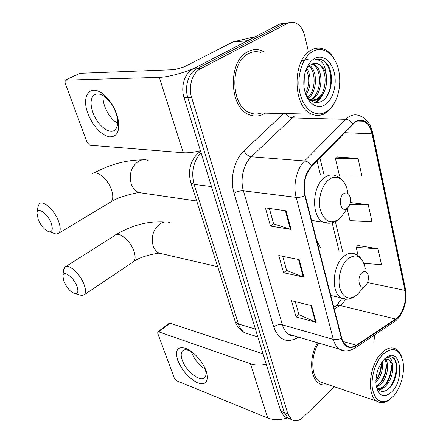 <?xml version="1.0" encoding="UTF-8"?>
<svg xmlns="http://www.w3.org/2000/svg" width="443" height="443" viewBox="0 0 443 443"><rect width="100%" height="100%" fill="white"/><g stroke="black" fill="none" stroke-linecap="round" stroke-linejoin="round"><path stroke-width="0.66" d="M320.688 247.953L316.712 240.483M285.403 22.947L280.015 23.922L192.954 68.958C184.809 72.868 180.456 86.673 184.017 97.504L280.729 411.182L284.428 416.73L287.424 417.926C279.987 420.158 273.42 420.185 267.705 418.009L176.696 380.781L174.287 378.056L157.769 333.413L157.78 331.918L158.627 331.818L250.433 363.742C254.897 365.231 260.168 365.386 266.243 364.201M308.018 49.876L304.723 35.839C302.896 28.756 299.54 24.321 294.656 22.538C292.352 21.857 290.087 22.078 287.861 23.213L200.629 68.665L196.775 68.809C188.613 72.741 184.244 86.623 187.799 97.51L284.295 412.588L287.989 418.153L290.985 419.349L287.989 418.153L284.295 412.588L187.799 97.51C184.244 86.623 188.613 72.741 196.775 68.809L283.919 23.568L196.775 68.809L192.954 68.958M289.329 22.593L283.919 23.568L289.329 22.593M248.058 51.576C227.541 60.735 228.97 108.147 249.47 114.765C254.647 116.814 259.681 116.382 264.576 113.486L265.135 113.131L264.576 113.486C259.681 116.382 254.647 116.814 249.47 114.765C228.97 108.147 227.541 60.735 248.058 51.576C252.388 49.35 256.757 48.979 261.165 50.458C256.757 48.979 252.388 49.35 248.058 51.576M317.47 342.727C309.015 356.726 309.962 378.128 319.038 383.367C321.734 385.078 324.708 385.476 327.947 384.563C324.708 385.476 321.734 385.078 319.038 383.367C309.962 378.128 309.015 356.726 317.47 342.727M354.993 122.34C357.95 120.385 360.873 120.014 363.769 121.232C367.851 123.209 370.614 127.412 372.059 133.836L404.98 290.392C407.239 300.216 402.543 314.696 395.616 319.043L356.283 345.235C352.838 347.462 349.632 347.666 346.67 345.856C344.322 344.294 342.649 341.631 341.647 337.865L305.161 195.374C302.918 183.878 305.149 174.149 311.861 166.175L354.993 122.34M354.876 121.819L311.667 165.699C304.784 173.872 302.491 183.851 304.795 195.64L341.331 338.159C344.305 347.118 349.305 349.638 356.333 345.712L395.654 319.497C402.753 315.034 407.566 300.204 405.251 290.137L372.369 133.614C369.025 121.626 363.194 117.694 354.876 121.819M363.996 263.391L381.512 264.665L377.99 248.733L357.872 245.511M358.01 158.361L335.484 158.782L339.532 176.109L361.92 176.032L358.01 158.361L337.3 157.06M264.969 52.296L261.165 50.458L264.969 52.296M373.798 343.015L374.628 334.914M323.285 114.875L323.141 114.266M200.629 68.665C192.461 72.608 188.076 86.568 191.625 97.521L287.9 414.006L291.583 419.587C295.204 421.83 299.114 421.011 303.311 417.118L334.382 386.75M291.068 229.435L270.501 226.057L265.39 207.867L286.051 210.807L291.068 229.435L290.392 229.275L285.381 210.713M316.114 322.382L296.035 316.944L291.455 300.647L311.628 305.736L316.114 322.382L315.449 322.15L310.98 305.57M303.942 277.213L283.614 272.738L278.78 255.533L299.202 259.615L303.942 277.213L303.272 277.008L298.543 259.482M347.135 208.636L349.959 220.703L371.965 221.494L368.26 204.727L350.247 202.523M283.614 272.738L286.599 270.368M282.678 256.314L286.621 270.451L303.272 277.008M296.035 316.944L298.898 314.491M295.309 301.622L298.925 314.585L315.449 322.15M270.501 226.057L273.608 223.776M269.333 208.426L273.63 223.853L290.392 229.275M368.26 204.727L349.754 204.323M335.484 158.782L337.466 156.905M377.99 248.733L356.211 247.443L358.016 245.339M358.132 255.677L356.211 247.443M87.941 113.474C81.08 96.076 90.007 83.362 103.141 94.193C109.139 99.138 113.69 105.838 116.791 114.288L117.772 117.484C120.346 130.657 117.511 137.108 109.266 136.843C101.685 135.624 92.15 125.109 87.941 113.474M116.005 113.048C113.535 106.337 109.925 101.015 105.157 97.083C100.351 93.495 96.502 92.93 93.611 95.378C90.494 98.894 90.256 104.581 92.892 112.439C97.266 125.319 109.936 135.298 115.191 129.688C117.844 126.881 118.375 122.179 116.78 115.59L116.005 113.048M117.655 123.376C112.029 119.898 107.721 114.239 104.736 106.403C103.369 102.477 102.82 98.894 103.086 95.644M247.748 40.673L197.955 66.372C187.527 71.888 168.584 77.265 159.292 77.387L65.149 80.211L65.088 82.952L87.077 142.375L89.741 145.215L183.269 152.73L159.292 77.387M200.413 150.686C193.613 152.381 187.898 153.062 183.269 152.73M65.575 80.011L79.973 73.305L174.464 69.667L183.967 66.959L233.129 41.852L250.649 37.699M326.696 111.486C329.559 109.609 332.04 106.901 334.149 103.352C338.823 94.99 340.562 85.416 339.371 74.623C337.411 56.671 324.248 44.516 312.741 51.46C302.115 57.28 296.029 77.614 300.149 93.927C304.114 110.34 316.723 118.154 326.696 111.486M335.539 61.516C332.56 55.187 328.584 51.011 323.617 48.996C319.492 47.462 315.366 47.822 311.252 50.081C291.859 59.34 292.601 107.505 311.772 114.133C316.573 116.171 321.28 115.734 325.882 112.815C328.872 110.85 331.464 108.014 333.668 104.31L335.069 101.691M260.938 52.523C256.785 51.117 252.671 51.466 248.589 53.575C229.374 62.203 230.737 106.619 249.974 112.81C253.689 114.305 257.4 114.383 261.099 113.048M312.692 63.803L313.456 64.08C323.589 67.591 323.567 93.534 312.326 99.204L310.25 100.124C312.952 100.926 315.499 100.627 317.891 99.221C324.758 94.06 327.56 86.103 326.303 75.354C324.846 69.468 322.155 65.647 318.229 63.892C315.853 62.984 313.489 63.194 311.141 64.523C308.937 65.747 307.121 67.834 305.692 70.78M311.966 64.097L312.055 64.135C322.194 67.641 322.183 93.539 310.942 99.199L309.829 99.758M314.89 63.349L317.681 63.914C327.803 67.447 327.742 93.523 316.496 99.215L310.759 100.522M304.313 76.107L304.053 86.845M306.938 68.565C311.307 75.16 311.202 87.504 306.063 94.708M306.24 69.717C309.801 77.464 309.552 85.388 305.493 93.49M309.773 65.426C317.648 70.902 317.487 91.535 308.311 98.169M309.053 66.04C316.02 71.954 315.959 90.422 307.763 97.471M314.408 58.642C311.047 60.636 308.367 64.013 306.368 68.776C304.618 73.112 303.765 77.813 303.798 82.891C303.693 99.703 315.698 111.398 325.123 104.703C332.876 99.813 337.106 85.239 334.354 73.128C331.713 60.951 322.465 53.924 314.408 58.642M305.46 93.412C309.64 101.707 315.017 104.365 321.59 101.386C332.687 95.887 334.842 71.096 325.76 62.313L321.895 59.799L320.455 59.356L317.504 59.174L315.034 59.75C321.546 59.329 325.3 64.528 326.303 75.354M317.969 59.14L321.452 59.816C331.292 63.404 334.465 85.986 325.932 97.632M320.865 96.823L315.427 102.554M301.162 61.71C303.715 59.783 306.44 59.212 309.341 60.004M310.094 96.485L308.655 98.567M323.318 93.501C321.402 97.687 318.966 100.727 316.014 102.626M38.314 219.861C41.708 226.971 45.507 230.986 49.71 231.91C52.623 231.517 53.033 228.433 50.939 222.663C47.34 213.277 37.489 206.604 36.979 213.039L38.314 219.861M37.013 212.856L37.971 206.82L39.217 203.968C42.689 199.715 54.052 209.533 58.326 220.703C60.619 226.727 60.807 230.881 58.891 233.162L56.377 234.114L52.59 232.863M347.085 208.332L347.943 207.518C349.892 205.081 350.718 202.069 350.419 198.481C349.372 193.425 347.118 191.83 343.668 193.702C337.261 198.165 340.949 213.587 347.085 208.332M64.008 281.759C67.469 288.858 71.345 292.867 75.637 293.792C78.189 293.432 78.555 290.769 76.733 285.807C73.311 276.858 63.216 269.82 62.845 275.967L64.008 281.759M62.845 275.967L63.626 269.798L64.7 267.262C67.978 263.059 79.773 273.22 83.877 283.996C85.859 289.163 86.031 292.723 84.391 294.684L82.143 295.586L78.926 294.7M365.22 285.912C367.624 283.42 368.665 280.17 368.343 276.155C367.341 271.675 365.259 270.479 362.103 272.572C356.155 277.379 359.445 291.394 365.17 285.956L365.22 285.912M177.77 360.458C174.68 349.832 177.582 345.872 186.47 348.586C193.901 351.62 203.243 362.291 206.222 371.251L206.654 372.591C208.598 382.132 205.474 385.499 197.279 382.691C188.635 378.084 182.134 370.675 177.77 360.458M193.558 353.204L189.294 350.646C186.198 349.361 183.911 349.461 182.438 350.95C180.844 352.838 180.783 355.89 182.25 360.109C185.899 371.234 200.629 382.835 204.771 377.574C206.167 375.963 206.366 373.355 205.364 369.75L204.201 366.627M205.164 369.108C198.979 365.132 194.477 359.611 191.658 352.556L191.387 351.725M157.918 331.813L169.126 323.346L169.985 323.229L263.042 353.813M393.002 396.612C400.494 388.854 405.04 373.061 403.041 361.992C399.719 348.785 393.079 346.155 383.112 354.09C375.642 361.427 370.741 376.987 372.375 388.406C374.944 400.433 380.52 404.265 389.104 399.902L393.002 396.612M401.69 357.008C400.455 353.359 398.622 350.756 396.197 349.206C391.811 346.686 387.021 347.871 381.827 352.772C369.296 364.218 366.217 395.211 376.893 401.225C380.282 403.396 384.026 403.213 388.118 400.671L390.111 399.204M385.377 359.312C389.846 363.603 387.354 378.566 380.459 384.535L376.423 386.977M384.59 359.544C388.461 364.523 385.731 378.427 379.197 384.131L376.218 386.169M384.131 359.317L385.133 358.453C389.679 356.083 392.149 358.459 392.542 365.58C393.301 373.349 390.97 380.21 385.548 386.163C382.791 388.677 380.055 389.469 377.331 388.539M387.559 359.279L388.378 359.705C393.761 362.723 391.739 379.33 384.269 385.753C382.01 387.846 379.679 388.744 377.275 388.456M382.176 361.643C383.405 369.185 381.301 376.14 375.863 382.508M381.224 363.027C381.761 369.268 379.972 375.171 375.869 380.731M384.286 359.157L384.302 359.168C378.1 366.261 375.365 374.944 376.068 385.194C378.671 396.369 383.943 398.567 391.878 391.789C405.107 378.931 400.428 346.875 386.473 357.307L384.291 359.151M392.542 365.58C391.905 362.883 390.776 361.001 389.142 359.932C387.431 358.88 385.521 358.935 383.411 360.093M376.323 386.761C379.418 392.337 383.583 392.958 388.821 388.627C397.498 381.052 399.553 361.095 392.731 357.418C390.449 356.222 387.952 356.537 385.244 358.359L386.473 357.307M318.617 343.065C310.355 356.144 311.064 376.788 319.741 381.766L324.254 383.306M384.79 358.669L385.665 357.999M391.258 356.853L392.371 357.412C399.475 361.266 396.219 383.322 386.639 390.277M391.058 364.196C391.584 371.5 389.558 378.455 384.978 385.056M381.55 388.616L378.937 390.239M386.003 362.928C386.484 370.021 384.507 376.794 380.088 383.239M381.08 363.254C381.124 369.24 379.391 375.011 375.874 380.565M383.333 387.824L379.363 390.538M378.372 386.108L376.7 387.514M184.017 97.504L191.625 97.521M280.015 23.922L287.861 23.213M280.729 411.182L287.9 414.006M201 152.597C193.264 161.468 190.966 172.072 194.1 184.404L211.472 186.553M190.7 182.2L190.972 183.025L194.1 184.404L238.467 323.977L255.412 329.071M234.901 320.566L235.272 321.74L238.467 323.977C239.807 328.064 241.922 331.021 244.813 332.859L250.145 334.509M257.826 336.89L244.813 332.859C240.294 330.5 237.116 326.79 235.272 321.74L190.972 183.025C187.716 171.452 189.997 161.557 197.811 153.344L200.768 151.827M395.616 319.043L340.058 305.509L342.046 304.036L345.972 299.103M334.26 309.004L340.058 305.509L336.924 305.465L333.784 307.143M372.059 133.836L344.527 132.678M341.331 338.159C338.657 339.587 335.993 339.997 333.335 339.377L296.195 197.362C292.829 185.191 296.633 168.7 304.568 160.959L345.706 119.328L348.469 117.024C352.135 114.643 355.762 114.189 359.345 115.673C366.112 118.093 370.525 123.658 372.596 132.357L372.369 133.614M294.872 115.745L292.12 117.899L251.353 156.783C243.517 163.988 239.907 179.387 243.412 190.817L282.385 324.841C283.703 329.238 285.846 332.383 288.803 334.277L294.169 335.86M352.622 123.73C350.751 121.033 348.447 119.566 345.706 119.328L292.12 117.899C289.617 117.661 287.474 116.216 285.68 113.574M298.499 337.134L297.153 337.954C286.422 343.447 278.608 339.764 273.713 326.912L234.081 193.264C237.121 191.454 240.228 190.64 243.412 190.817L296.195 197.362C298.97 197.595 301.838 197.019 304.795 195.64M344.571 350.801L339.582 349.245C336.674 347.301 334.592 344.012 333.335 339.377L282.385 324.841C279.317 324.237 276.426 324.929 273.713 326.912M356.333 345.712L355.17 347.921L354.55 348.336M234.081 193.264C229.624 179.022 234.159 159.729 244.015 150.803C245.826 154.225 248.268 156.218 251.353 156.783L304.568 160.959C307.304 161.341 309.674 162.924 311.667 165.699M395.654 319.497L393.844 322.072M405.251 290.137L405.339 288.454L372.713 132.917M244.015 150.803L283.636 113.53M309.784 114.089L310.161 114.587M297.109 336.724L297.153 337.954M356.283 345.235L342.954 341.448M404.98 290.392L367.485 282.518M342.71 251.929L335.362 221.622M324.005 174.758L319.918 157.913M247.344 40.822L233.129 41.852M79.973 73.305L65.669 80.006M233.527 41.703L247.62 40.684M253.856 37.456L250.151 37.738M144.302 193.331L138.559 192.495C135.226 190.944 132.806 188.131 131.294 184.055C128.791 174.271 131.194 166.69 138.498 161.318C141.727 159.524 144.966 159.242 148.211 160.482M109.576 202.672L111.043 201.786C113.231 199.4 113.325 195.274 111.331 189.416C107.61 178.573 96.314 169.486 92.327 173.922M347.7 192.788C346.454 180.362 337.151 173.363 329.121 179.526C321.784 184.742 317.576 199.234 320.339 209.971C324.276 221.317 330.389 224.44 338.685 219.34L341.021 217.12L343.513 213.659M342.948 180.888L339.787 177.859L336.093 175.888C332.449 174.215 328.717 174.703 324.896 177.355C311.955 185.628 310.958 216.871 323.285 222.176L329.359 223.239M163.605 254.177L159.059 253.125C156.379 251.718 154.419 249.331 153.184 245.965C150.869 236.8 153.162 229.424 160.067 223.831C163.517 221.688 166.906 221.345 170.234 222.807M132.54 262.35L133.653 261.603C135.519 259.532 135.586 255.976 133.852 250.937C130.275 240.438 118.53 231.047 114.765 235.466L65.808 266.559M365.292 268.602C362.601 256.419 356.87 253.08 348.109 258.585C341.282 264.2 337.306 278.104 339.775 287.884C343.319 298.128 348.962 300.52 356.704 295.055L359.312 292.253M361.909 259.537L359.046 256.375L355.568 254.254C351.897 252.372 348.043 253.042 344.012 256.248C332.483 264.925 330.733 292.74 341.271 297.89L346.049 299.103M267.705 418.009L250.433 363.742M169.985 323.229L158.627 331.818M284.428 416.73L291.583 419.587M198.841 152.42L200.491 150.93M336.841 305.133L335.977 305.803M363.769 121.232L357.473 121.055M293.897 335.777C291.134 335.755 289.434 335.257 288.803 334.277L339.582 349.245C343.668 351.914 348.868 351.476 355.17 347.921L394.447 321.668C402.809 316.058 407.898 300.847 405.506 289.213M339.122 251.281L332.167 222.823M320.333 174.42L317.022 160.881M337.361 304.662L341.963 298.261M105.157 97.083L103.141 94.193M93.611 95.378L96.485 93.96M116.78 115.59L117.772 117.484M334.149 103.352L333.668 104.31M312.055 64.135L313.456 64.08M317.681 63.914L318.229 63.892M305.742 70.437L306.368 68.776M249.974 112.81L311.772 114.133M321.895 59.799L321.452 59.816M142.53 159.857C126.139 160.012 109.936 164.397 93.933 173.014M49.71 231.91L56.377 234.114M196.714 201L138.554 192.511C134.041 193.408 118.934 196.631 111.043 201.786L58.891 233.162M347.943 207.518L341.021 217.12L338.463 219.606C333.723 223.316 328.667 224.175 323.285 222.176L311.573 220.426M165.632 221.926C148.078 220.786 131.122 225.299 114.765 235.466M75.637 293.792L82.143 295.586M217.696 266.692L159.059 253.125C158.384 253.091 141.134 255.783 133.653 261.603L84.391 294.684M330.783 295.431L341.271 297.89C345.618 300.382 350.762 299.435 356.704 295.055L365.17 285.956M189.294 350.646L186.47 348.586M182.438 350.95L183.264 350.291M205.364 369.75L206.654 372.591M388.378 359.705L389.142 359.932M319.741 381.766L376.893 401.225M389.104 399.902L388.118 400.671M392.371 357.412L392.974 357.584"/></g></svg>
